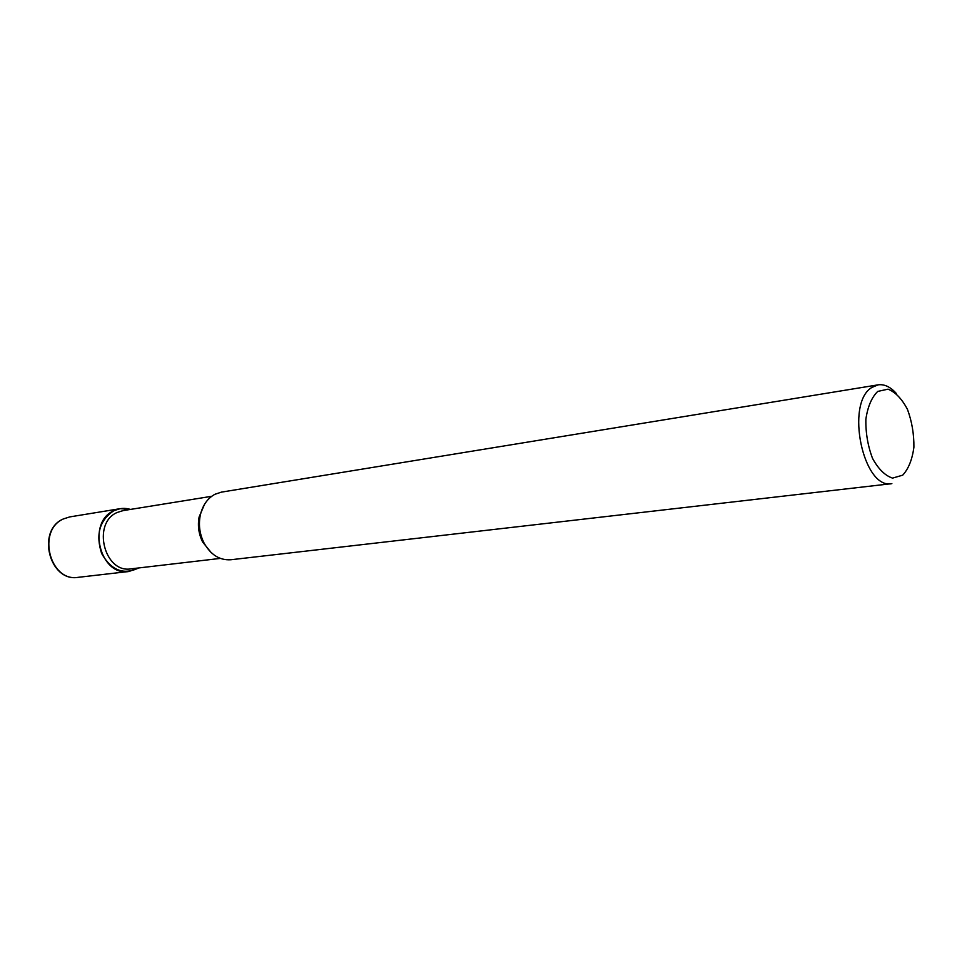 <?xml version="1.0" encoding="UTF-8"?>
<svg xmlns="http://www.w3.org/2000/svg" width="962" height="962" viewBox="0 0 962 962"><rect width="100%" height="100%" fill="white"/><g stroke="black" fill="none" stroke-linecap="round" stroke-linejoin="round"><path stroke-width="1.44" d="M220.346 558.405L131.072 568.843C104.377 573.677 91.739 523.316 117.051 512.53L122.968 510.63L211.7 496.296M120.19 508.67L113.853 510.702C86.496 522.306 100.096 576.659 128.932 571.488L138.66 567.953C123.569 575.252 111.231 570.442 101.647 553.499C95.491 534.499 99.567 520.238 113.853 510.702C119.228 508.128 124.783 507.708 130.519 509.415L120.19 508.67L69.781 516.907L63.54 518.891C36.568 530.158 49.771 582.383 78.199 577.332L78.199 577.332M211.207 552.621L202.585 541.931C198.701 533.994 197.535 525.685 199.11 516.991L204.497 504.353M230.856 559.752L230.856 559.752C219.637 560.461 210.666 554.821 203.944 542.808C199.723 534.211 198.473 525.204 200.18 515.776C202.405 505.591 207.335 498.424 214.971 494.264L221.44 492.123L878.102 384.848C884.343 383.994 890.391 386.832 896.247 393.386M877.729 391.426L888.034 389.165C895.43 392.111 901.911 398.857 907.467 409.403C911.904 421.428 914.044 434.042 913.9 447.222C912.241 459.571 908.513 468.891 902.705 475.168L892.532 478.114C885.04 475.625 878.378 469.047 872.534 458.381C867.856 445.995 865.632 432.984 865.86 419.336C867.712 406.673 871.668 397.378 877.729 391.426M230.844 559.752L891.858 483.645C863.203 490.031 844.961 403.078 871.873 387.445L878.102 384.848M203.944 542.808L202.585 541.919M200.18 515.776L199.11 517.003M128.932 571.488L78.187 577.332C49.471 582.491 36.099 530.266 63.396 518.927L69.781 516.907"/></g></svg>
